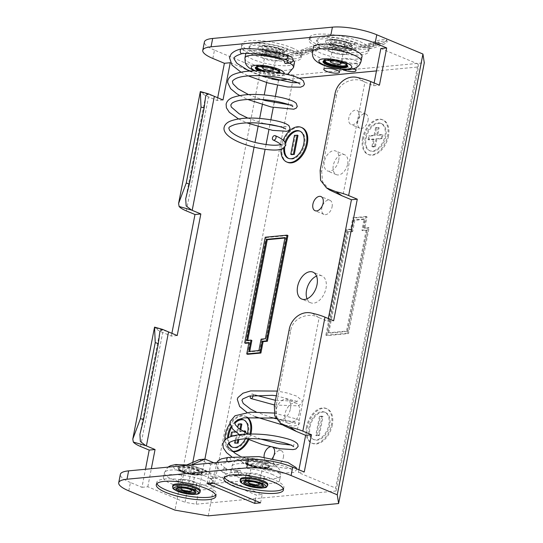 <?xml version="1.0" encoding="UTF-8"?>
<svg xmlns="http://www.w3.org/2000/svg" width="543" height="543" viewBox="0 0 543 543"><rect width="100%" height="100%" fill="white"/><g stroke="black" fill="none" stroke-linecap="round" stroke-linejoin="round"><path stroke-width="0.41" stroke-dasharray="2.71 2.04" d="M210.114 483.84C211.268 484.105 211.811 482.768 211.736 479.829L211.125 478.519L210.168 478.593C208.98 480.501 208.96 482.252 210.114 483.84L248.755 480.385L250.527 476.163L248.701 474.969L246.692 475.139C244.737 477.127 245.056 478.845 247.649 480.297L248.755 480.385M211.125 478.519L210.168 478.593A24.761 6.102 -169 0 1 211.736 479.829M261.088 464.727A5.593 1.378 11 0 1 262.853 466.145A5.593 1.378 11 0 1 259.452 466.756A5.593 1.378 11 0 1 253.642 465.426A5.593 1.378 11 0 1 251.877 464.007A5.593 1.378 11 0 1 255.278 463.403A5.593 1.378 11 0 1 261.088 464.727M227.49 461.523A2.396 1.934 80.6 0 0 228.27 462.059A2.396 1.934 80.6 0 0 228.997 462.154A2.396 1.934 80.6 0 0 229.194 462.127A2.396 1.934 80.6 0 0 230.612 460.478A2.396 1.934 80.6 0 0 229.16 457.498A2.396 1.934 80.6 0 0 228.433 457.403L228.338 457.41M236.789 470.822A2.396 1.778 -95.4 0 1 238.133 473.387A2.396 1.778 -95.4 0 1 236.572 475.492A2.396 1.778 -95.4 0 1 236.504 475.498A2.396 1.778 -95.4 0 1 235.906 475.383A2.396 1.778 -95.4 0 1 234.562 472.824A2.396 1.778 -95.4 0 1 236.124 470.72A2.396 1.778 -95.4 0 1 236.198 470.713A2.396 1.778 -95.4 0 1 236.789 470.822M224.904 468.202A2.396 1.751 -63.2 0 0 222.745 470.048A2.396 1.751 -63.2 0 0 223.309 472.58A2.396 1.751 -63.2 0 0 223.316 472.586A2.396 1.751 -63.2 0 0 224.015 472.763A2.396 1.751 -63.2 0 0 226.173 470.93A2.396 1.751 -63.2 0 0 225.63 468.392A2.396 1.751 -63.2 0 0 225.616 468.385A2.396 1.751 -63.2 0 0 224.904 468.202M239.232 475.071L238.038 471.982L239.653 470.387L240.345 470.489L241.492 473.428L239.911 475.173L239.232 475.071M245.26 481.519A8.79 2.165 11 0 1 245.293 481.471A8.79 2.165 11 0 1 251.015 480.799A8.79 2.165 11 0 1 259.656 482.836A8.79 2.165 11 0 1 262.418 484.797A8.79 2.165 11 0 1 262.432 484.858M240.393 479.13A13.975 3.441 -169 0 0 244.805 482.673A13.975 3.441 -169 0 0 259.323 485.985A13.975 3.441 -169 0 0 267.835 484.465M271.778 474.236A24.761 6.102 11 0 1 279.591 480.514A24.761 6.102 11 0 1 264.516 483.216A24.761 6.102 11 0 1 238.784 477.351A24.761 6.102 11 0 1 230.979 471.066A24.761 6.102 11 0 1 246.054 468.365A24.761 6.102 11 0 1 271.778 474.236M249.162 476.367A9.183 2.26 -169 0 0 258.706 478.546A9.183 2.26 -169 0 0 264.298 477.548A9.183 2.26 -169 0 0 261.4 475.213A9.183 2.26 -169 0 0 251.857 473.041A9.183 2.26 -169 0 0 246.264 474.039A9.183 2.26 -169 0 0 249.162 476.367A9.183 2.26 11 0 1 246.264 474.039A9.183 2.26 11 0 1 251.857 473.041A9.183 2.26 11 0 1 261.4 475.213A9.183 2.26 11 0 1 264.298 477.548A9.183 2.26 11 0 1 258.706 478.546A9.183 2.26 11 0 1 249.162 476.367M247.995 482.374A9.183 2.26 -169 0 0 257.538 484.553A9.183 2.26 -169 0 0 263.131 483.548A9.183 2.26 -169 0 0 260.233 481.22A9.183 2.26 -169 0 0 250.69 479.041A9.183 2.26 -169 0 0 245.097 480.046A9.183 2.26 -169 0 0 247.995 482.374A9.183 2.26 -169 0 0 257.538 484.553A9.183 2.26 -169 0 0 263.131 483.548A9.183 2.26 -169 0 0 260.233 481.22A9.183 2.26 -169 0 0 250.69 479.041A9.183 2.26 -169 0 0 245.097 480.046A9.183 2.26 -169 0 0 247.995 482.374M253.119 395.358A2.396 1.269 -69.9 0 0 252.522 394.014A2.396 1.269 -69.9 0 0 250.486 395.813M193.512 471.107A5.593 1.378 11 0 1 195.276 472.525A5.593 1.378 11 0 1 191.869 473.136A5.593 1.378 11 0 1 186.059 471.813A5.593 1.378 11 0 1 184.301 470.394A5.593 1.378 11 0 1 187.702 469.783A5.593 1.378 11 0 1 193.512 471.107M194.856 491.245A8.79 2.165 -169 0 0 194.842 491.184A8.79 2.165 -169 0 0 192.079 489.223A8.79 2.165 -169 0 0 183.439 487.18A8.79 2.165 -169 0 0 177.717 487.852A8.79 2.165 -169 0 0 177.676 487.906M200.258 490.845A13.975 3.441 11 0 1 191.747 492.372A13.975 3.441 11 0 1 177.228 489.06A13.975 3.441 11 0 1 172.817 485.51M204.202 480.616A24.761 6.102 -169 0 0 178.471 474.752A24.761 6.102 -169 0 0 163.395 477.453A24.761 6.102 -169 0 0 171.208 483.732A24.761 6.102 -169 0 0 196.933 489.596A24.761 6.102 -169 0 0 212.014 486.901A24.761 6.102 -169 0 0 204.202 480.616M181.586 482.754A9.183 2.26 11 0 1 178.688 480.419A9.183 2.26 11 0 1 184.281 479.421A9.183 2.26 11 0 1 193.824 481.6A9.183 2.26 11 0 1 196.722 483.928A9.183 2.26 11 0 1 191.129 484.926A9.183 2.26 11 0 1 181.586 482.754A9.183 2.26 11 0 1 178.688 480.419A9.183 2.26 11 0 1 184.281 479.421A9.183 2.26 11 0 1 193.824 481.6A9.183 2.26 11 0 1 196.722 483.928A9.183 2.26 11 0 1 191.129 484.926A9.183 2.26 11 0 1 181.586 482.754M180.419 488.754A9.183 2.26 11 0 1 177.52 486.426A9.183 2.26 11 0 1 183.113 485.422A9.183 2.26 11 0 1 192.656 487.6A9.183 2.26 11 0 1 195.555 489.929A9.183 2.26 11 0 1 189.962 490.933A9.183 2.26 11 0 1 180.419 488.754A9.183 2.26 11 0 1 177.52 486.426A9.183 2.26 11 0 1 183.113 485.422A9.183 2.26 11 0 1 192.656 487.6A9.183 2.26 11 0 1 195.555 489.929A9.183 2.26 11 0 1 189.962 490.933A9.183 2.26 11 0 1 180.419 488.754M334.814 45.252L337.027 45.042L342.117 45.788L344.683 45.178L344.045 44.383L346.258 44.173L347.758 46.006L342.714 46.583L334.814 45.252A8.79 2.165 11 0 1 333.334 44.702A8.79 2.165 11 0 1 330.572 42.741A8.79 2.165 11 0 1 335.431 41.485A8.79 2.165 11 0 1 345.036 43.596A8.79 2.165 11 0 1 346.258 44.173M337.027 45.042A5.593 1.378 11 0 1 335.459 44.499A5.593 1.378 11 0 1 333.694 43.08A5.593 1.378 11 0 1 337.101 42.469A5.593 1.378 11 0 1 342.911 43.8A5.593 1.378 11 0 1 344.045 44.383M325.773 41.125C325.271 40.528 327.09 39.972 331.244 39.456C336.959 39.476 342.545 40.542 347.995 42.639C351.246 44.275 352.74 45.3 352.475 45.714L349.672 43.847A13.846 3.407 -169 0 0 348.409 43.277A13.846 3.407 -169 0 0 334.793 40.067A13.846 3.407 -169 0 0 325.773 41.125A13.846 3.407 -169 0 0 329.961 45.021A13.846 3.407 -169 0 0 331.4 45.578C337.454 47.275 342.945 47.825 347.873 47.227A12.584 3.102 11 0 1 330.952 44.18A12.584 3.102 11 0 1 330.246 39.598A12.584 3.102 11 0 1 347.717 42.598A12.584 3.102 11 0 1 348.932 47.126L347.873 47.227M349.672 43.847L355.699 43.277L354.348 42.714A22.765 5.606 -169 0 0 322.739 37.284A22.765 5.606 -169 0 0 316.84 39.802A22.765 5.606 -169 0 0 324.022 45.578L323.709 47.18L324.863 47.662A74.364 55.264 84.6 0 0 330.076 49.481L329.499 47.641L348.979 48.985L372.206 46.793L359.833 44.77L360.403 46.617L372.464 48.408L383.548 44.506L385.7 43.121L385.211 41.546A11.186 2.05 -17.3 0 0 386.67 39.897A11.186 2.05 -17.3 0 0 383.67 39.429A11.186 2.05 -17.3 0 0 370.842 42.904L366.885 44.533L348.979 48.985M354.348 42.714L354.043 44.316A22.765 5.606 -169 0 0 322.427 38.879A22.765 5.606 -169 0 0 316.528 41.404A22.765 5.606 -169 0 0 323.709 47.18M378.681 43.718A3.197 0.584 162.7 0 1 379.537 43.854A3.197 0.584 162.7 0 1 377.514 45.076L374.29 45.87L373.645 45.442A3.197 0.584 162.7 0 1 378.681 43.718M376.747 43.603A3.197 0.584 -17.3 0 0 379.048 42.279A3.197 0.584 -17.3 0 0 378.186 42.144A3.197 0.584 -17.3 0 0 373.061 43.949L373.801 44.302L382.917 43.019L385.211 41.546M330.076 49.481L349.088 50.614L367.611 46.006L371.331 44.478A11.186 2.05 162.7 0 1 384.159 41.003A11.186 2.05 162.7 0 1 387.166 41.472A11.186 2.05 162.7 0 1 385.7 43.121M362.018 56.472A24.761 6.102 11 0 1 346.936 59.173A24.761 6.102 11 0 1 321.212 53.309A24.761 6.102 11 0 1 313.399 47.024M343.828 51.171A9.183 2.26 -169 0 0 334.284 48.992A9.183 2.26 -169 0 0 328.691 49.997A9.183 2.26 -169 0 0 331.59 52.325A9.183 2.26 -169 0 0 341.133 54.504A9.183 2.26 -169 0 0 346.726 53.499A9.183 2.26 -169 0 0 343.828 51.171A9.183 2.26 -169 0 0 334.284 48.992A9.183 2.26 -169 0 0 328.691 49.997A9.183 2.26 -169 0 0 331.59 52.325A9.183 2.26 -169 0 0 341.133 54.504A9.183 2.26 -169 0 0 346.726 53.499A9.183 2.26 -169 0 0 343.828 51.171M344.995 45.164A9.183 2.26 -169 0 0 335.452 42.992A9.183 2.26 -169 0 0 329.859 43.99A9.183 2.26 -169 0 0 332.757 46.325A9.183 2.26 -169 0 0 342.3 48.497A9.183 2.26 -169 0 0 347.893 47.499A9.183 2.26 -169 0 0 344.995 45.164A9.183 2.26 -169 0 0 335.452 42.992A9.183 2.26 -169 0 0 329.859 43.99A9.183 2.26 -169 0 0 332.757 46.325A9.183 2.26 -169 0 0 342.3 48.497A9.183 2.26 -169 0 0 347.893 47.499A9.183 2.26 -169 0 0 344.995 45.164M324.863 47.662L330.775 47.098A13.975 3.441 -169 0 0 344.805 49.983A13.975 3.441 -169 0 0 352.597 48.415A13.975 3.441 -169 0 0 349.278 45.354L355.197 44.797A74.364 55.264 84.6 0 0 360.403 46.617M354.043 44.316L355.197 44.797M330.775 47.098L344.968 49.148L352.699 47.879L349.278 45.354M382.917 43.019L372.206 46.793M367.611 46.006L373.435 45.748L373.061 43.949L366.885 44.533M329.499 47.641A71.886 53.424 84.6 0 1 325.372 46.141L324.022 45.578M355.699 43.277A71.886 53.424 84.6 0 0 359.833 44.77M352.475 45.714L348.932 47.126M267.237 51.633L269.443 51.429L274.541 52.169L277.1 51.558L276.468 50.764L278.674 50.553A8.79 2.165 -169 0 0 277.459 49.976A8.79 2.165 -169 0 0 267.855 47.865A8.79 2.165 -169 0 0 262.995 49.121A8.79 2.165 -169 0 0 265.751 51.083A8.79 2.165 -169 0 0 267.237 51.633L275.138 52.963L280.181 52.386L278.674 50.553M269.443 51.429A5.593 1.378 11 0 1 267.882 50.886A5.593 1.378 11 0 1 266.118 49.467A5.593 1.378 11 0 1 269.525 48.856A5.593 1.378 11 0 1 275.335 50.18A5.593 1.378 11 0 1 276.468 50.764M258.196 47.506C257.687 46.908 259.513 46.352 263.667 45.836C269.382 45.863 274.968 46.922 280.412 49.019C283.67 50.655 285.163 51.687 284.899 52.094L282.095 50.234A13.846 3.407 -169 0 0 280.826 49.664A13.846 3.407 -169 0 0 267.217 46.447A13.846 3.407 -169 0 0 258.196 47.506A13.846 3.407 -169 0 0 262.384 51.402A13.846 3.407 -169 0 0 263.817 51.958C269.878 53.655 275.369 54.205 280.297 53.608L281.355 53.506A12.584 3.102 -169 0 0 280.134 48.979A12.584 3.102 -169 0 0 262.663 45.979A12.584 3.102 -169 0 0 263.375 50.56A12.584 3.102 -169 0 0 280.297 53.608M282.095 50.234L288.123 49.664L286.772 49.101A22.765 5.606 -169 0 0 255.156 43.671A22.765 5.606 -169 0 0 249.257 46.189A22.765 5.606 -169 0 0 256.439 51.965L256.133 53.56L257.287 54.042A74.364 55.264 84.6 0 0 262.493 55.861L261.923 54.022L281.396 55.366L304.623 53.173L292.249 51.157L292.826 52.997L304.881 54.789L315.972 50.886L318.123 49.501L317.635 47.933A11.186 2.05 -17.3 0 0 319.094 46.277A11.186 2.05 -17.3 0 0 316.087 45.816A11.186 2.05 -17.3 0 0 303.265 49.291L299.308 50.913L281.396 55.366M286.772 49.101L286.46 50.696A22.765 5.606 -169 0 0 254.85 45.266A22.765 5.606 -169 0 0 248.952 47.784A22.765 5.606 -169 0 0 256.133 53.56M311.105 50.105A3.197 0.584 162.7 0 1 311.96 50.234A3.197 0.584 162.7 0 1 309.938 51.456L306.714 52.25L306.062 51.823A3.197 0.584 162.7 0 1 311.105 50.105M309.171 49.983A3.197 0.584 -17.3 0 0 311.472 48.66A3.197 0.584 -17.3 0 0 310.61 48.531A3.197 0.584 -17.3 0 0 305.478 50.329L306.225 50.682L315.34 49.399L317.635 47.933M262.493 55.861L281.505 57.001L300.035 52.393L303.754 50.859A11.186 2.05 162.7 0 1 316.583 47.384A11.186 2.05 162.7 0 1 319.583 47.852A11.186 2.05 162.7 0 1 318.123 49.501M241.649 48.843A2.396 1.602 -92.2 0 1 242.239 48.958A2.396 1.602 -92.2 0 1 243.345 51.972A2.396 1.602 -92.2 0 1 242.11 53.601L242.029 53.621M289.371 63.192A2.396 1.778 84.6 0 0 290.851 61.047A2.396 1.778 84.6 0 0 289.507 58.542A2.396 1.778 84.6 0 0 288.842 58.434A2.396 1.778 84.6 0 0 288.733 58.447A2.396 1.778 84.6 0 0 287.308 60.246M287.098 55.067A2.396 1.188 -70.6 0 0 286.765 55.053A2.396 1.188 -70.6 0 0 285.089 57.287A2.396 1.188 -70.6 0 0 285.543 59.601M285.761 63.538L287.376 61.936L286.181 58.854L285.503 58.753L283.914 60.497M292.976 60.158A24.761 6.102 -169 0 0 286.623 56.574A24.761 6.102 -169 0 0 260.905 50.709A24.761 6.102 -169 0 0 245.823 53.404A24.761 6.102 -169 0 0 253.635 59.689A24.761 6.102 -169 0 0 279.36 65.554A24.761 6.102 -169 0 0 294.435 62.859M276.251 57.551A9.183 2.26 11 0 1 279.15 59.886A9.183 2.26 11 0 1 273.557 60.884A9.183 2.26 11 0 1 264.013 58.712A9.183 2.26 11 0 1 261.115 56.377A9.183 2.26 11 0 1 266.708 55.379A9.183 2.26 11 0 1 276.251 57.551A9.183 2.26 -169 0 0 266.708 55.379A9.183 2.26 -169 0 0 261.115 56.377A9.183 2.26 -169 0 0 264.013 58.712A9.183 2.26 -169 0 0 273.557 60.884A9.183 2.26 -169 0 0 279.15 59.886A9.183 2.26 -169 0 0 276.251 57.551M277.419 51.551A9.183 2.26 11 0 1 280.317 53.879A9.183 2.26 11 0 1 274.724 54.884A9.183 2.26 11 0 1 265.181 52.705A9.183 2.26 11 0 1 262.283 50.377A9.183 2.26 11 0 1 267.875 49.372A9.183 2.26 11 0 1 277.419 51.551A9.183 2.26 11 0 1 280.317 53.879A9.183 2.26 11 0 1 274.724 54.884A9.183 2.26 11 0 1 265.181 52.705A9.183 2.26 11 0 1 262.283 50.377A9.183 2.26 11 0 1 267.875 49.372A9.183 2.26 11 0 1 277.419 51.551M281.702 51.734A13.975 3.441 11 0 1 285.021 54.795A13.975 3.441 11 0 1 277.229 56.37A13.975 3.441 11 0 1 263.199 53.485L277.385 55.535L285.123 54.259L281.702 51.734L287.614 51.178A74.364 55.264 84.6 0 0 292.826 52.997M286.46 50.696L287.614 51.178M315.34 49.399L304.623 53.173M300.035 52.393L305.858 52.135L305.478 50.329L299.308 50.913M261.923 54.022A71.886 53.424 84.6 0 1 257.789 52.528L256.439 51.965M288.123 49.664A71.886 53.424 84.6 0 0 292.249 51.157M284.899 52.101L281.355 53.506M355.068 60.307A7.989 1.968 11 0 1 357.586 62.33A7.989 1.968 11 0 1 352.726 63.198A7.989 1.968 11 0 1 344.425 61.311A7.989 1.968 11 0 1 341.907 59.282A7.989 1.968 11 0 1 346.767 58.413A7.989 1.968 11 0 1 355.068 60.307M353.527 68.696A7.989 1.968 -169 0 0 353.445 68.662A7.989 1.968 -169 0 0 345.144 66.769A7.989 1.968 -169 0 0 340.278 67.644A7.989 1.968 -169 0 0 342.09 69.348M338.574 61.861A7.989 1.968 11 0 1 341.092 63.891A7.989 1.968 11 0 1 336.226 64.76A7.989 1.968 11 0 1 327.931 62.866A7.989 1.968 11 0 1 325.413 60.843A7.989 1.968 11 0 1 330.273 59.968A7.989 1.968 11 0 1 338.574 61.861M359.059 116.949A7.67 4.772 -67.3 0 0 356.9 110.358A7.67 4.772 -67.3 0 0 348.844 117.912A7.67 4.772 -67.3 0 0 350.995 124.51A7.67 4.772 -67.3 0 0 359.059 116.949M368.005 120.682A7.67 4.772 -67.3 0 0 365.846 114.091A7.67 4.772 -67.3 0 0 357.783 121.646A7.67 4.772 -67.3 0 0 359.941 128.243A7.67 4.772 -67.3 0 0 368.005 120.682M332.078 206.876A7.67 4.772 -67.3 0 0 329.92 200.286A7.67 4.772 -67.3 0 0 321.863 207.847A7.67 4.772 -67.3 0 0 324.015 214.437A7.67 4.772 -67.3 0 0 332.078 206.876M273.034 447.384A7.67 4.772 -67.3 0 0 272.308 446.95A7.67 4.772 -67.3 0 0 270.428 446.78M283.405 457.281A7.67 4.772 -67.3 0 0 281.247 450.683A7.67 4.772 -67.3 0 0 273.19 458.244A7.67 4.772 -67.3 0 0 275.342 464.835A7.67 4.772 -67.3 0 0 283.405 457.281M290.424 408.77A10.785 6.706 -67.3 0 0 287.39 399.499A10.785 6.706 -67.3 0 0 276.054 410.128A10.785 6.706 -67.3 0 0 279.088 419.4A10.785 6.706 -67.3 0 0 290.424 408.77M299.369 412.504A10.785 6.706 -67.3 0 0 296.335 403.232A10.785 6.706 -67.3 0 0 285 413.861A10.785 6.706 -67.3 0 0 288.034 423.133A10.785 6.706 -67.3 0 0 299.369 412.504M338.723 160.273A10.785 6.706 -67.3 0 0 335.696 151.002A10.785 6.706 -67.3 0 0 324.361 161.631A10.785 6.706 -67.3 0 0 327.388 170.902A10.785 6.706 -67.3 0 0 338.723 160.273M347.669 164.006A10.785 6.706 -67.3 0 0 344.642 154.735A10.785 6.706 -67.3 0 0 333.307 165.364A10.785 6.706 -67.3 0 0 336.334 174.636A10.785 6.706 -67.3 0 0 347.669 164.006M307.046 298.82A14.58 9.068 -67.3 0 0 310.65 302.763A14.58 9.068 -67.3 0 0 325.976 288.394A14.58 9.068 -67.3 0 0 321.877 275.858A14.58 9.068 -67.3 0 0 316.535 276.075M291.978 47.859A30.354 7.48 11 0 1 301.548 55.562A30.354 7.48 11 0 1 283.073 58.875A30.354 7.48 11 0 1 251.531 51.68A30.354 7.48 11 0 1 241.961 43.983A30.354 7.48 11 0 1 260.443 40.671A30.354 7.48 11 0 1 291.978 47.859M291.516 50.221A30.354 7.48 11 0 1 301.094 57.918A30.354 7.48 11 0 1 282.611 61.23A30.354 7.48 11 0 1 251.076 54.035A30.354 7.48 11 0 1 241.499 46.338A30.354 7.48 11 0 1 259.982 43.026A30.354 7.48 11 0 1 291.516 50.221M283.168 140.162A18.774 11.681 -67.3 0 0 281.437 145.843A18.774 11.681 -67.3 0 0 281.002 149.366M287.58 162.343A18.774 11.681 112.7 0 1 282.306 146.203A18.774 11.681 112.7 0 1 302.037 127.7M300.062 131.223A14.776 9.19 112.7 0 1 300.503 131.386A14.776 9.19 112.7 0 1 304.657 144.092A14.776 9.19 112.7 0 1 289.12 158.658A14.776 9.19 112.7 0 1 288.693 158.461M284.736 147.391A14.776 9.19 112.7 0 1 284.966 145.952A14.776 9.19 112.7 0 1 285.604 143.461M285.034 142.225A14.776 9.19 -67.3 0 0 284.098 145.592A14.776 9.19 -67.3 0 0 283.765 148.212M246.997 417.323A18.774 11.681 -67.3 0 0 245.042 416.114A18.774 11.681 -67.3 0 0 230.001 423.513M232.37 451.437A18.774 11.681 112.7 0 1 231.447 451.124A18.774 11.681 112.7 0 1 226.173 434.977A18.774 11.681 112.7 0 1 245.904 416.474A18.774 11.681 112.7 0 1 247.343 417.275M243.929 419.997A14.776 9.19 112.7 0 1 244.37 420.16A14.776 9.19 112.7 0 1 248.524 432.866A14.776 9.19 112.7 0 1 232.988 447.439A14.776 9.19 112.7 0 1 232.56 447.235M229.105 442.803A14.776 9.19 112.7 0 1 228.481 437.604M227.598 438.079A14.776 9.19 -67.3 0 0 228.549 443.264M245.409 438.866A14.776 9.19 -67.3 0 0 247.391 433.694M319.114 45.3A30.354 7.48 -169 0 0 350.649 52.488A30.354 7.48 -169 0 0 369.131 49.182A30.354 7.48 -169 0 0 359.554 41.478A30.354 7.48 -169 0 0 328.02 34.29A30.354 7.48 -169 0 0 309.537 37.596A30.354 7.48 -169 0 0 319.114 45.3M318.653 47.655A30.354 7.48 -169 0 0 350.187 54.843A30.354 7.48 -169 0 0 368.67 51.537A30.354 7.48 -169 0 0 359.093 43.834A30.354 7.48 -169 0 0 327.558 36.646A30.354 7.48 -169 0 0 309.082 39.951A30.354 7.48 -169 0 0 318.653 47.655M306.456 426.954A18.774 11.681 -67.3 0 0 311.73 443.095A18.774 11.681 -67.3 0 0 331.461 424.592A18.774 11.681 -67.3 0 0 326.187 408.451A18.774 11.681 -67.3 0 0 306.456 426.954M332.33 424.952A18.774 11.681 112.7 0 1 312.598 443.455A18.774 11.681 112.7 0 1 307.318 427.314A18.774 11.681 112.7 0 1 327.056 408.811A18.774 11.681 112.7 0 1 332.33 424.952M309.978 427.063A14.776 9.19 112.7 0 1 325.515 412.497A14.776 9.19 112.7 0 1 329.669 425.203A14.776 9.19 112.7 0 1 314.132 439.769A14.776 9.19 112.7 0 1 309.978 427.063M328.807 424.843A14.776 9.19 -67.3 0 0 324.653 412.137A14.776 9.19 -67.3 0 0 309.116 426.703A14.776 9.19 -67.3 0 0 313.27 439.409A14.776 9.19 -67.3 0 0 328.807 424.843M362.588 138.18A18.774 11.681 -67.3 0 0 367.862 154.321A18.774 11.681 -67.3 0 0 387.593 135.818A18.774 11.681 -67.3 0 0 382.32 119.677A18.774 11.681 -67.3 0 0 362.588 138.18M388.462 136.178A18.774 11.681 112.7 0 1 368.731 154.68A18.774 11.681 112.7 0 1 363.45 138.54A18.774 11.681 112.7 0 1 383.188 120.037A18.774 11.681 112.7 0 1 388.462 136.178M366.111 138.289A14.776 9.19 112.7 0 1 381.648 123.723A14.776 9.19 112.7 0 1 385.801 136.429A14.776 9.19 112.7 0 1 370.265 150.995A14.776 9.19 112.7 0 1 366.111 138.289M384.933 136.069A14.776 9.19 -67.3 0 0 380.786 123.363A14.776 9.19 -67.3 0 0 365.249 137.929A14.776 9.19 -67.3 0 0 369.403 150.635A14.776 9.19 -67.3 0 0 384.933 136.069M156.9 483.637A30.354 7.48 11 0 1 156.744 482.388A30.354 7.48 11 0 1 175.219 479.075A30.354 7.48 11 0 1 206.754 486.27A30.354 7.48 11 0 1 216.331 493.967A30.354 7.48 11 0 1 215.72 495.073M283.297 488.693A30.354 7.48 -169 0 0 283.914 487.587A30.354 7.48 -169 0 0 274.337 479.883A30.354 7.48 -169 0 0 242.802 472.695A30.354 7.48 -169 0 0 224.32 476.001A30.354 7.48 -169 0 0 224.476 477.256M212.87 482.924L216.562 463.926L210.711 464.475L208.641 475.118L256.337 495.026L255.251 500.612M207.012 483.474L208.641 475.118L185.557 465.487M208.24 515.85L293.919 75.09L424.287 62.778M212.842 58.461L214.471 50.105L260.64 69.368L174.961 510.135M128.793 490.865L130.422 482.503L141.961 487.322L145.47 469.267M177.208 335.54L171.357 336.097L162.703 332.486A25.188 6.204 11 0 1 155.474 328.067L167.916 331.658M171.357 336.097L171.893 333.327M223.003 99.96L217.152 100.516L208.492 96.905A25.188 6.204 11 0 1 201.27 92.486L213.711 96.077M217.152 100.516L217.689 97.747M260.565 502.832L262.194 494.469L256.337 495.026M191.407 464.93L262.194 494.469M293.919 75.09L260.64 69.368M216.562 463.926L213.881 462.806M199.166 459.663L210.711 464.475M214.471 50.105A31.949 7.873 11 0 1 204.392 41.994M380.826 48.503L418.056 64.04L335.628 488.082L336.076 490.994L196.132 504.209L185.041 502.302L192.799 462.385M298.942 469.776L298.406 472.546L335.628 488.082M328.339 318.551L327.796 321.32L319.141 317.709L296.987 431.699M374.127 82.97L373.591 85.74L364.937 82.129L342.776 196.118M264.081 457.199A7.67 4.772 -67.3 0 0 266.396 461.102A7.67 4.772 -67.3 0 0 272.253 458.482M336.076 490.994L418.504 66.945L418.056 64.04M287.295 79.339L299.213 78.212M376.469 70.916L418.504 66.945M278.478 80.581L277.561 85.278M275.403 96.389L274.5 101.052M274.167 102.77L273.251 107.46M270.855 119.793L269.952 124.449M269.851 124.965L268.941 129.648M266.036 144.594L265.12 149.305M204.894 459.12L196.132 504.209M351.518 229.519L347.255 229.92L326.71 335.635L348.525 333.578L369.077 227.856L364.815 228.257L367.034 216.861L353.731 218.116L351.518 229.519L350.649 229.153L352.862 217.757L353.731 218.116M247.601 354.301L249.821 342.898L248.864 342.986M265.242 237.223L266.111 237.583L245.558 343.298M266.111 237.583L287.926 235.519M250.9 433.918A18.774 11.681 112.7 0 1 248.87 439.613M298.406 472.546L304.256 471.996M141.961 487.322L147.818 486.772L185.041 502.302M130.422 482.503A31.949 7.873 11 0 1 120.342 474.399M230.436 62.805L244.581 68.71M250.099 71.011L261.393 75.728M263.599 76.644L267.468 78.26L271.649 78.979M373.591 85.74L379.442 85.19M334.909 94.407L336.456 95.459C337.848 82.169 354.878 76.271 364.278 81.857A23.967 5.905 11 0 1 364.937 82.129M327.796 321.32L333.653 320.764M283.88 425.624L276.855 417.499L275.898 407.033L290.668 331.04C292.053 317.75 309.082 311.845 318.483 317.438A23.967 5.905 11 0 1 319.141 317.709M336.456 95.459L321.687 171.452L320.139 170.4M329.669 190.043L322.651 181.919L321.687 171.452M375.444 146.732L376.917 139.13L382.238 138.628L382.978 134.834L377.656 135.336L379.136 127.734L376.475 127.985L374.996 135.587L369.674 136.089L368.935 139.89L374.256 139.388L372.783 146.983L375.444 146.732L374.575 146.372L376.055 138.77L376.917 139.13M319.311 435.506L323.004 416.508L320.343 416.759L316.65 435.757L319.311 435.506L318.442 435.147L322.135 416.148L323.004 416.508M322.135 416.148L319.474 416.4L320.343 416.759M319.474 416.4L315.782 435.398L316.65 435.757M315.782 435.398L318.442 435.147M352.665 231.644L348.409 232.044L347.547 231.685L351.803 231.284L352.665 231.644L354.884 220.248L364.991 219.291L362.778 230.694L361.91 230.327L364.129 218.931L364.991 219.291M351.803 231.284L354.016 219.888L354.884 220.248M364.129 218.931L354.016 219.888M361.91 230.327L366.172 229.927L367.034 230.286L362.778 230.694M366.172 229.927L346.509 331.087L347.371 331.447L367.034 230.286M347.371 331.447L328.746 333.205L348.409 232.044M347.547 231.685L327.884 332.845L328.746 333.205M327.884 332.845L346.509 331.087M350.649 229.153L346.393 229.56L347.255 229.92M346.393 229.56L325.841 335.275L326.71 335.635M325.841 335.275L347.663 333.212L348.525 333.578M364.815 228.257L363.953 227.897L368.208 227.497L369.077 227.856M368.208 227.497L347.663 333.212M363.953 227.897L366.165 216.501L367.034 216.861M366.165 216.501L352.862 217.757M376.055 138.77L381.376 138.268L382.238 138.628M381.376 138.268L382.109 134.467L382.978 134.834M382.109 134.467L376.794 134.969L377.656 135.336M376.475 127.985L375.607 127.625L378.267 127.374L379.136 127.734M378.267 127.374L376.794 134.969M375.607 127.625L374.134 135.221L374.996 135.587M374.134 135.221L368.812 135.73L369.674 136.089M374.256 139.388L373.394 139.022L368.073 139.524L368.935 139.89M368.073 139.524L368.812 135.73M373.394 139.022L371.914 146.624L372.783 146.983M371.914 146.624L374.575 146.372M254.076 147.139L254.993 142.429M258.027 126.824L259.656 118.428M262.33 104.69L263.246 99.98M263.307 99.641L264.217 94.957M266.627 82.563L267.468 78.26M147.818 486.772L151.327 468.718M154.599 327.096L155.474 328.067M200.394 91.516L201.27 92.486M231.522 427.572A14.776 9.19 112.7 0 1 234.752 423.316M234.997 421.938A14.776 9.19 -67.3 0 0 230.985 426.662M224.85 440.197A18.774 11.681 -67.3 0 0 230.585 450.758A18.774 11.681 -67.3 0 0 232.065 451.206M248.015 439.233A18.774 11.681 -67.3 0 0 249.936 433.925M238.329 424.063L239.191 424.422L237.719 432.024L232.397 432.527L231.657 436.328L236.979 435.825L235.499 443.421M239.191 424.422L241.852 424.171M240.746 429.88L240.379 431.773L245.701 431.271M237.902 439.708L238.771 435.214L244.092 434.712L244.961 435.072L245.422 432.683M244.961 435.072L239.639 435.574L238.866 439.545M294.462 135.288L295.324 135.648L291.632 154.646M295.324 135.648L297.985 135.397M261.102 339.151L261.97 339.511L266.226 339.11L265.357 338.751M258.889 350.554L259.751 350.914L261.97 339.511M259.751 350.914L249.644 351.864L249.732 351.416M248.775 351.504L249.644 351.864M246.732 340.509L247.601 340.868L251.857 340.468M247.689 340.42L247.601 340.868M284.932 238.044L285.889 237.949L266.226 339.11M285.021 237.59L285.889 237.949M248.952 342.538L249.821 342.898M235.424 431.8L237.719 432.024M236.85 431.665L237.664 427.477M231.528 432.167L232.397 432.527M233.918 435.669L236.979 435.825M235.173 440.292L236.11 435.466M238.771 435.214L239.639 435.574M244.581 432.221L244.092 434.712M242.667 431.115L239.511 431.413L240.379 431.773M239.511 431.413L239.925 429.303M250.527 476.163A24.761 6.102 11 0 1 246.692 475.139M240.196 480.155A13.975 3.441 -169 0 0 244.601 483.704A13.975 3.441 -169 0 0 259.126 487.01A13.975 3.441 -169 0 0 267.638 485.49M249.495 465.263A11.98 2.953 11 0 1 245.714 462.222A11.98 2.953 11 0 1 253.011 460.912A11.98 2.953 11 0 1 265.459 463.756A11.98 2.953 11 0 1 269.24 466.79A11.98 2.953 11 0 1 261.943 468.1A11.98 2.953 11 0 1 249.495 465.263M264.95 464.36A11.383 2.803 -169 0 0 249.142 461.645A11.383 2.803 -169 0 0 249.78 465.792A11.383 2.803 -169 0 0 265.588 468.507A11.383 2.803 -169 0 0 264.95 464.36M249.57 464.883A11.98 2.953 -169 0 0 262.018 467.72A11.98 2.953 -169 0 0 269.314 466.417A11.98 2.953 -169 0 0 265.534 463.376A11.98 2.953 -169 0 0 253.086 460.532A11.98 2.953 -169 0 0 245.789 461.842A11.98 2.953 -169 0 0 249.57 464.883M266.043 462.765A12.584 3.102 11 0 1 266.749 467.353A12.584 3.102 11 0 1 249.278 464.346A12.584 3.102 11 0 1 248.572 459.765A12.584 3.102 11 0 1 266.043 462.765M246.488 464.611A16.772 4.134 -169 0 0 269.783 468.616A16.772 4.134 -169 0 0 268.833 462.5A16.772 4.134 -169 0 0 245.538 458.502A16.772 4.134 -169 0 0 246.488 464.611M238.038 471.982A24.761 6.102 11 0 1 231.875 466.43A24.761 6.102 11 0 1 246.956 463.736A24.761 6.102 11 0 1 272.681 469.6A24.761 6.102 11 0 1 280.493 475.878A24.761 6.102 11 0 1 266.491 478.654A24.761 6.102 11 0 1 241.492 473.428M200.062 491.87A13.975 3.441 11 0 1 191.55 493.397A13.975 3.441 11 0 1 177.025 490.085A13.975 3.441 11 0 1 172.613 486.535M181.919 471.643A11.98 2.953 -169 0 0 194.367 474.48A11.98 2.953 -169 0 0 201.657 473.177A11.98 2.953 -169 0 0 197.876 470.136A11.98 2.953 -169 0 0 185.434 467.299A11.98 2.953 -169 0 0 178.138 468.602A11.98 2.953 -169 0 0 181.919 471.643M197.367 470.74A11.383 2.803 11 0 1 198.012 474.894A11.383 2.803 11 0 1 182.204 472.179A11.383 2.803 11 0 1 181.566 468.025A11.383 2.803 11 0 1 197.367 470.74M181.986 471.263A11.98 2.953 11 0 1 178.213 468.222A11.98 2.953 11 0 1 185.502 466.919A11.98 2.953 11 0 1 197.951 469.756A11.98 2.953 11 0 1 201.731 472.797A11.98 2.953 11 0 1 194.435 474.1A11.98 2.953 11 0 1 181.986 471.263M198.46 469.145A12.584 3.102 -169 0 0 180.995 466.145A12.584 3.102 -169 0 0 181.701 470.733A12.584 3.102 -169 0 0 199.172 473.734A12.584 3.102 -169 0 0 198.46 469.145M178.905 470.998A16.772 4.134 11 0 1 177.961 464.883A16.772 4.134 11 0 1 201.256 468.887A16.772 4.134 11 0 1 202.2 474.996A16.772 4.134 11 0 1 178.905 470.998M205.098 475.98A24.761 6.102 -169 0 0 179.373 470.116A24.761 6.102 -169 0 0 164.298 472.817A24.761 6.102 -169 0 0 172.111 479.096A24.761 6.102 -169 0 0 197.835 484.967A24.761 6.102 -169 0 0 212.91 482.265A24.761 6.102 -169 0 0 205.098 475.98M346.027 42.754A10.052 2.477 -169 0 0 332.072 40.358A10.052 2.477 -169 0 0 332.642 44.024A10.052 2.477 -169 0 0 346.597 46.42A10.052 2.477 -169 0 0 346.027 42.754M323.75 61.006A11.98 2.953 11 0 1 323.75 60.748A11.98 2.953 11 0 1 331.047 59.438A11.98 2.953 11 0 1 343.495 62.282A11.98 2.953 11 0 1 347.276 65.323A11.98 2.953 11 0 1 347.187 65.56M346.678 64.916A11.383 2.803 -169 0 0 343.21 61.746A11.383 2.803 -169 0 0 330.836 59.011A11.383 2.803 -169 0 0 324.456 60.599M343.42 62.662A11.98 2.953 -169 0 0 330.972 59.818A11.98 2.953 -169 0 0 323.682 61.128L323.75 60.748C323.112 59.832 326.547 58.454 332.058 59.092L343.325 61.766C346.848 63.599 348.158 64.78 347.276 65.323L347.201 65.696A11.98 2.953 -169 0 0 343.42 62.662M361.115 61.108A24.761 6.102 11 0 1 346.04 63.809A24.761 6.102 11 0 1 320.309 57.945A24.761 6.102 11 0 1 312.503 51.66M371.331 44.478L370.842 42.904M325.372 46.141L331.4 45.578M377.514 45.076L383.548 44.506M278.45 49.142A10.052 2.477 11 0 1 279.014 52.8A10.052 2.477 11 0 1 265.059 50.404A10.052 2.477 11 0 1 264.495 46.739A10.052 2.477 11 0 1 278.45 49.142M279.604 71.941A11.98 2.953 -169 0 0 279.699 71.703A11.98 2.953 -169 0 0 275.919 68.662A11.98 2.953 -169 0 0 263.47 65.825A11.98 2.953 -169 0 0 256.174 67.128A11.98 2.953 -169 0 0 256.167 67.386M256.88 66.979A11.383 2.803 11 0 1 263.26 65.398A11.383 2.803 11 0 1 275.627 68.133A11.383 2.803 11 0 1 279.102 71.296M275.844 69.042A11.98 2.953 11 0 1 279.625 72.083L279.699 71.703C279.319 70.963 280.996 70.739 275.749 68.147L264.482 65.472C258.963 64.841 255.536 66.212 256.174 67.128L256.099 67.508A11.98 2.953 11 0 1 263.396 66.205A11.98 2.953 11 0 1 275.844 69.042M278.973 72.816A11.98 2.953 11 0 1 260.911 70.95M258.739 70.882A12.584 3.102 -169 0 0 259.371 71.16A12.584 3.102 -169 0 0 272.002 74.099A12.584 3.102 -169 0 0 280.018 72.993M284.152 73.773A16.772 4.134 11 0 1 273.611 75.362A16.772 4.134 11 0 1 256.574 71.425A16.772 4.134 11 0 1 255.298 70.855M244.92 58.04A24.761 6.102 -169 0 0 252.733 64.325A24.761 6.102 -169 0 0 278.457 70.19A24.761 6.102 -169 0 0 293.539 67.495M289.697 63.137A24.761 6.102 -169 0 0 287.376 61.936M257.287 54.042L263.199 53.485M262.262 71.011A11.98 2.953 -169 0 0 278.355 72.714M275.756 72.321A11.383 2.803 11 0 1 265.812 71.235M303.754 50.859L303.265 49.291M257.789 52.528L263.817 51.958M309.938 51.456L315.972 50.886M140.542 446.475L162.703 332.486M186.337 210.894L208.492 96.905M364.278 81.857L358.088 77.676M318.483 317.438L312.293 313.257M275.898 407.033L274.344 405.981M289.114 329.988L290.668 331.04M210.65 478.369L247.622 474.881M262.853 466.145L259.296 484.458M229.194 462.127C246.997 457.81 282.815 463.96 290.166 468.67L291.924 469.865L292.297 468.046L287.804 468.589L265.561 465.236L239.863 456.011M293.641 446.685L293.458 445.593L294.096 444.581L290.512 444.975M275.756 418.11L294.381 422.895L295.385 423.526L295.127 422.25L295.894 421.11L291.93 421.348L283.093 420.262L276.129 418.768M276.326 395.779L296.24 401.25L297.51 402.22L297.761 400.883L296.722 401.263L275.45 400.3M274.534 405.003L297.985 405.865L301.616 403.632L302.112 402.397L301.983 400.558L296.838 396.166L286.84 392.888L277.242 391.082M296.505 468.758L296.471 469.756L294.225 472.369L283.337 473.136L265.303 470.068L246.936 464.34L231.725 456.785M247.038 438.785L239.361 434.638M274.12 413.06L297.713 419.305L299.302 420.771L299.811 423.092L298.419 425.094L293.383 426.112L283.066 425.074M255.251 416.732L247.038 412.497M236.504 475.498C231.623 475.498 227.225 474.528 223.316 472.586L219.209 469.62L216.786 466.254L216.854 462.527M236.124 470.72L239.653 470.387M245.714 462.222C246.094 462.962 244.418 463.179 249.665 465.779L260.932 468.453C266.45 469.084 269.878 467.706 269.24 466.79L269.314 466.417L267.631 467.184C261.774 467.699 255.699 466.763 249.4 464.367C244.336 461.801 246.413 462.276 245.823 462.032L245.714 462.222M230.979 471.066L231.875 466.43C232.967 462.493 235.411 459.989 239.191 458.923C245.429 456.69 261 458.733 270.434 462.731C275.919 465.12 277.602 467.102 277.826 467.387L278.973 468.813C279.482 469.79 280.928 471.032 280.493 475.878L279.591 480.514M264.298 477.548L263.131 483.548L264.298 477.548M246.264 474.039L245.097 480.046L246.264 474.039M236.572 475.492L239.911 475.173M236.198 470.713C232.037 470.598 228.515 469.824 225.63 468.392M225.616 468.385C221.625 465.317 220.159 463.993 221.211 464.428L221.211 464.448C222.101 464.672 218.354 463.865 228.997 462.154M260.728 439.07L247.947 433.966M271.609 417.56L256.133 411.933M255.319 395.094L252.522 394.014M251.877 464.007L248.314 482.327M195.276 472.525L191.713 490.838M182.081 472.159C187.308 474.141 192.494 475.071 197.645 474.962C203.367 474.012 200.577 473.795 201.657 473.177L201.731 472.797L200.068 473.557C194.727 474.148 188.645 473.211 181.824 470.747C176.76 468.181 178.837 468.657 178.247 468.412L178.138 468.602C178.511 469.342 176.842 469.566 182.081 472.159M163.395 477.453L164.298 472.817L167.902 467.15M186.785 464.957L202.858 469.111C208.342 471.507 210.019 473.489 210.25 473.767L211.39 475.193C211.906 476.17 213.351 477.412 212.91 482.265L212.014 486.901M178.688 480.419L177.52 486.426L178.688 480.419M196.722 483.928L195.555 489.929L196.722 483.928M184.301 470.394L180.738 488.707M344.683 45.178L341.113 63.531M330.572 42.741L332.92 44.064C338.384 46.766 349.427 46.576 347.764 45.999L347.758 46.006M379.537 43.854L379.048 42.279M387.166 41.472L386.67 39.897M328.691 49.997L329.859 43.99L328.691 49.997M346.726 53.499L347.893 47.499L346.726 53.499M352.699 47.879L352.597 48.415M316.84 39.802L316.528 41.404M349.088 50.614L372.464 48.408M333.694 43.08L330.137 61.4M277.106 51.558L273.536 69.911M262.995 49.121L265.337 50.445C270.801 53.153 281.851 52.956 280.181 52.386L280.181 52.386M311.96 50.234L311.472 48.66M319.583 47.852L319.094 46.277M249.189 71.072L260.742 75.701M297.693 82.74L300.286 82.278L299.953 84.138M248.47 94.577L261.733 99.518M289.331 104.779L293.24 104.392L292.616 105.383L292.84 106.584M247.852 118.102L264.326 123.648M279.543 126.546L286.181 126.512L285.435 127.632L285.747 129.044M280.717 144.424L281.22 144.153L281.05 144.859M288.842 58.434L285.503 58.746M254.212 70.862L260.599 73.149L272.525 75.531L282.055 75.782L287.546 74.513M279.15 59.886L280.317 53.879L279.15 59.886M261.115 56.377L262.283 50.377L261.115 56.377M285.123 54.259L285.021 54.795M288.733 58.447L289.066 58.366C288.401 58.603 288.231 59.458 288.564 60.945M240.909 72.124L248.239 75.898M239.694 95.52L247.499 99.376M238.52 118.931L246.868 122.867M249.257 46.189L248.952 47.784M281.505 57.001L304.881 54.789M266.118 49.467L262.561 67.78M355.964 70.692L357.586 62.33M339.47 72.246L341.092 63.891M365.846 114.091L356.9 110.358M329.92 200.286L320.974 196.552M281.247 450.683L272.308 446.95M296.335 403.232L287.39 399.499M344.642 154.735L335.696 151.002M321.877 275.858L312.931 272.124M301.094 57.918L301.548 55.562M288.252 158.298L289.12 158.658M245.042 416.114L245.904 416.474M232.119 447.072L232.988 447.439M368.67 51.537L369.131 49.182M311.73 443.095L312.598 443.455M324.653 412.137L325.515 412.497M367.862 154.321L368.731 154.68M380.786 123.363L381.648 123.723M216.331 493.967L215.876 496.329M283.914 487.587L283.453 489.942M224.32 476.001L223.865 478.363M156.744 482.388L156.282 484.743M369.403 150.635L370.265 150.995M382.32 119.677L383.188 120.037M313.27 439.409L314.132 439.769M326.187 408.451L327.056 408.811M309.082 39.951L309.537 37.596M139.904 434.366L159.927 331.325M205.722 95.744L185.692 198.786M243.502 419.8L244.37 420.16M230.585 450.758L231.447 451.124M299.634 131.026L300.503 131.386M241.499 46.338L241.961 43.983M310.65 302.763L301.704 299.03M336.334 174.636L327.388 170.902M288.034 423.133L279.088 419.4M275.342 464.835L266.396 461.102M324.015 214.437L315.069 210.704M359.941 128.243L350.995 124.51M323.784 69.199L325.413 60.843M340.278 67.644L341.907 59.282"/><path stroke-width="0.81" d="M250.079 483.745A5.593 1.378 -169 0 0 255.889 485.069A5.593 1.378 -169 0 0 259.296 484.458A5.593 1.378 -169 0 0 257.531 483.039A5.593 1.378 -169 0 0 251.721 481.716A5.593 1.378 -169 0 0 248.314 482.327A5.593 1.378 -169 0 0 250.079 483.745M250.486 395.813A2.396 1.269 -69.9 0 0 250.296 396.492A2.396 1.269 -69.9 0 0 250.825 398.494A2.396 1.269 -69.9 0 0 253.052 396.017A2.396 1.269 -69.9 0 0 253.119 395.358M228.433 457.403A2.396 1.934 80.6 0 0 228.243 457.43A2.396 1.934 80.6 0 0 226.818 459.079A2.396 1.934 80.6 0 0 227.49 461.523M262.432 484.858A8.79 2.165 11 0 1 257.457 486.053A8.79 2.165 11 0 1 247.954 483.942A8.79 2.165 11 0 1 245.26 481.519M267.638 485.49L267.835 484.465A13.975 3.441 -169 0 0 263.43 480.915A13.975 3.441 -169 0 0 248.904 477.602A13.975 3.441 -169 0 0 240.393 479.13L240.196 480.155C240.936 482.476 238.886 481.566 244.995 484.906C250.52 487.023 256.153 488.082 261.896 488.082C267.061 487.302 265.67 488.116 267.638 485.49A13.975 3.441 -169 0 0 263.226 481.94A13.975 3.441 -169 0 0 248.708 478.627A13.975 3.441 -169 0 0 240.196 480.155M182.502 490.125A5.593 1.378 -169 0 0 188.312 491.449A5.593 1.378 -169 0 0 191.713 490.838A5.593 1.378 -169 0 0 189.955 489.419A5.593 1.378 -169 0 0 184.145 488.096A5.593 1.378 -169 0 0 180.738 488.707A5.593 1.378 -169 0 0 182.502 490.125M177.717 487.852L177.649 487.919A8.79 2.165 -169 0 0 180.371 490.329A8.79 2.165 -169 0 0 189.874 492.433A8.79 2.165 -169 0 0 194.856 491.245M172.613 486.535L172.817 485.51A13.975 3.441 11 0 1 181.328 483.989A13.975 3.441 11 0 1 195.847 487.302A13.975 3.441 11 0 1 200.258 490.845L200.062 491.87A13.975 3.441 11 0 0 195.65 488.327A13.975 3.441 11 0 0 181.124 485.014A13.975 3.441 11 0 0 172.613 486.535C173.353 488.856 171.31 487.947 177.418 491.286L188.557 494.123L196.227 494.313C198.752 493.933 200.028 493.119 200.062 491.87M331.902 62.818A5.593 1.378 -169 0 0 337.712 64.142A5.593 1.378 -169 0 0 341.113 63.531A5.593 1.378 -169 0 0 339.348 62.112A5.593 1.378 -169 0 0 333.538 60.789A5.593 1.378 -169 0 0 330.137 61.4A5.593 1.378 -169 0 0 331.902 62.818M312.503 51.66L313.399 47.024A24.761 6.102 11 0 1 328.481 44.322A24.761 6.102 11 0 1 354.206 50.194A24.761 6.102 11 0 1 362.018 56.472L361.115 61.108A24.761 6.102 11 0 0 353.303 54.823A24.761 6.102 11 0 0 327.578 48.958A24.761 6.102 11 0 0 312.503 51.66C312.008 56.94 313.44 60.741 322.556 64.814C331.99 68.812 347.561 70.855 353.798 68.615C357.579 67.549 360.023 65.045 361.115 61.108M264.319 69.199A5.593 1.378 -169 0 0 270.129 70.522A5.593 1.378 -169 0 0 273.536 69.911A5.593 1.378 -169 0 0 271.771 68.493A5.593 1.378 -169 0 0 265.961 67.169A5.593 1.378 -169 0 0 262.561 67.78A5.593 1.378 -169 0 0 264.319 69.199M276.02 137.807A2.396 1.69 -64.3 0 0 275.22 135.689A2.396 1.69 -64.3 0 0 272.437 137.936A2.396 1.69 -64.3 0 0 273.244 140.053A2.396 1.69 -64.3 0 0 276.02 137.807M240.257 50.499A2.396 1.602 -92.2 0 1 241.499 48.87A2.396 1.602 -92.2 0 1 241.649 48.843C255.122 48.008 270.271 50.078 287.098 55.067L287.098 55.067A2.396 1.188 -70.6 0 1 287.552 57.382A2.396 1.188 -70.6 0 1 285.876 59.615A2.396 1.188 -70.6 0 1 285.543 59.601L285.543 59.601C269.152 54.802 254.626 52.807 241.954 53.628A2.396 1.602 -92.2 0 1 241.357 53.513A2.396 1.602 -92.2 0 1 240.257 50.499M287.308 60.246A2.396 1.778 84.6 0 0 288.625 63.097A2.396 1.778 84.6 0 0 289.29 63.205A2.396 1.778 84.6 0 0 289.371 63.192C292.433 62.323 293.6 60.945 292.867 59.058C293.301 58.115 291.374 56.784 287.098 55.067M245.823 53.404L244.92 58.04A24.761 6.102 -169 0 1 258.916 55.264A24.761 6.102 -169 0 1 283.914 60.497L285.068 63.436L289.29 63.205M287.546 74.513L293.539 67.495L294.435 62.859A24.761 6.102 -169 0 0 292.976 60.158M249.189 71.072L236.87 63.3L234.128 59.099L234.135 58.284C234.603 58.692 231.875 56.954 242.11 53.601A2.396 1.602 -92.2 0 1 241.954 53.628M342.09 69.348A7.989 1.968 -169 0 0 342.803 69.667A7.989 1.968 -169 0 0 351.097 71.561A7.989 1.968 -169 0 0 355.964 70.692A7.989 1.968 -169 0 0 353.527 68.696M326.302 71.228A7.989 1.968 -169 0 0 334.603 73.122A7.989 1.968 -169 0 0 339.47 72.246A7.989 1.968 -169 0 0 336.945 70.223A7.989 1.968 -169 0 0 328.651 68.33A7.989 1.968 -169 0 0 323.784 69.199A7.989 1.968 -169 0 0 326.302 71.228M323.133 203.143A7.67 4.772 -67.3 0 0 320.974 196.552A7.67 4.772 -67.3 0 0 312.917 204.114A7.67 4.772 -67.3 0 0 315.069 210.704A7.67 4.772 -67.3 0 0 323.133 203.143M272.253 458.482A7.67 4.772 -67.3 0 0 274.459 453.548A7.67 4.772 -67.3 0 0 273.034 447.384M270.428 446.78A7.67 4.772 -67.3 0 0 264.244 454.511A7.67 4.772 -67.3 0 0 264.081 457.199M317.031 284.661A14.58 9.068 -67.3 0 0 312.931 272.124A14.58 9.068 -67.3 0 0 297.605 286.494A14.58 9.068 -67.3 0 0 301.704 299.03A14.58 9.068 -67.3 0 0 317.031 284.661M316.535 276.075A14.58 9.068 -67.3 0 0 306.551 290.227A14.58 9.068 -67.3 0 0 307.046 298.82M281.002 149.366A18.774 11.681 -67.3 0 0 286.718 161.984A18.774 11.681 -67.3 0 0 306.449 143.481A18.774 11.681 -67.3 0 0 301.175 127.34A18.774 11.681 -67.3 0 0 283.168 140.162M301.175 127.34L302.037 127.7A18.774 11.681 112.7 0 1 307.318 143.841A18.774 11.681 112.7 0 1 287.58 162.343L286.718 161.984M288.693 158.461A14.776 9.19 112.7 0 1 284.736 147.391M283.765 148.212A14.776 9.19 -67.3 0 0 288.252 158.298A14.776 9.19 -67.3 0 0 303.788 143.732A14.776 9.19 -67.3 0 0 299.634 131.026A14.776 9.19 -67.3 0 0 285.034 142.225M249.936 433.925A18.774 11.681 -67.3 0 0 250.316 432.255A18.774 11.681 -67.3 0 0 246.997 417.323M230.001 423.513A18.774 11.681 -67.3 0 0 225.304 434.617A18.774 11.681 -67.3 0 0 224.85 440.197M247.343 417.275A18.774 11.681 112.7 0 1 251.185 432.615A18.774 11.681 112.7 0 1 250.9 433.918M232.56 447.235A14.776 9.19 112.7 0 1 229.105 442.803M228.481 437.604A14.776 9.19 112.7 0 1 228.834 434.726A14.776 9.19 112.7 0 1 231.522 427.572M230.985 426.662A14.776 9.19 -67.3 0 0 227.965 434.366A14.776 9.19 -67.3 0 0 227.598 438.079M228.549 443.264A14.776 9.19 -67.3 0 0 232.119 447.072A14.776 9.19 -67.3 0 0 245.409 438.866M247.391 433.694A14.776 9.19 -67.3 0 0 247.656 432.506A14.776 9.19 -67.3 0 0 243.502 419.8A14.776 9.19 -67.3 0 0 234.997 421.938M165.859 492.447A30.354 7.48 -169 0 0 197.394 499.635A30.354 7.48 -169 0 0 215.876 496.329A30.354 7.48 -169 0 0 206.299 488.625A30.354 7.48 -169 0 0 174.765 481.431A30.354 7.48 -169 0 0 156.282 484.743A30.354 7.48 -169 0 0 165.859 492.447M215.72 495.073A30.354 7.48 11 0 1 195.595 497.076A30.354 7.48 11 0 1 166.314 490.091A30.354 7.48 11 0 1 156.9 483.637M233.436 486.06A30.354 7.48 -169 0 0 264.97 493.254A30.354 7.48 -169 0 0 283.453 489.942A30.354 7.48 -169 0 0 273.876 482.238A30.354 7.48 -169 0 0 242.341 475.05A30.354 7.48 -169 0 0 223.865 478.363A30.354 7.48 -169 0 0 233.436 486.06M224.476 477.256A30.354 7.48 -169 0 0 233.897 483.704A30.354 7.48 -169 0 0 263.172 490.696A30.354 7.48 -169 0 0 283.297 488.693M254.715 503.381L260.565 502.832L212.87 482.924L207.012 483.474L254.715 503.381L255.251 500.612M376.767 34.772L375.138 43.135A31.949 7.873 -169 0 0 330.768 35.512L211.044 46.82A31.949 7.873 -169 0 0 202.763 50.356L204.392 41.994A31.949 7.873 11 0 1 212.673 38.458L332.397 27.15A31.949 7.873 11 0 1 376.767 34.772L422.936 54.042L424.287 62.778L338.608 503.537L337.257 494.802L291.089 475.539A31.949 7.873 -169 0 0 246.719 467.91L126.994 479.218A31.949 7.873 -169 0 0 118.713 482.761A31.949 7.873 -169 0 0 128.793 490.865L174.961 510.135L208.24 515.85L338.608 503.537M375.138 43.135L386.684 47.947L379.442 85.19L370.788 81.572A25.188 6.204 -169 0 0 358.088 77.676C347.018 74.439 336.429 83.744 334.909 94.407L320.139 170.4L320.608 180.364L326.506 187.905L335.927 191.665L342.117 195.847A23.967 5.905 11 0 1 342.776 196.118L351.436 199.729L328.339 318.551M351.436 199.729L357.287 199.179L348.633 195.561A25.188 6.204 -169 0 0 335.927 191.665M357.287 199.179L333.653 320.764L324.992 317.153A25.188 6.204 -169 0 0 312.293 313.257C301.222 310.019 290.641 319.325 289.114 329.988L274.344 405.981L274.812 415.945L280.717 423.486L290.138 427.246L296.329 431.427A23.967 5.905 11 0 1 296.987 431.699L305.641 435.31L298.942 469.776M305.641 435.31L311.492 434.76L302.838 431.142A25.188 6.204 -169 0 0 290.138 427.246M311.492 434.76L304.256 471.996L292.711 467.177L291.089 475.539M337.257 494.802L422.936 54.042M118.713 482.761L120.342 474.399A31.949 7.873 11 0 1 128.616 470.862L248.348 459.554A31.949 7.873 11 0 1 292.711 467.177M202.763 50.356A31.949 7.873 -169 0 0 212.842 58.461L224.388 63.28L217.689 97.747M145.47 469.267L149.203 450.086L140.542 446.475A25.188 6.204 11 0 1 133.32 442.056L132.797 439.043L140.454 418.626L155.23 342.633L154.551 327.13L162.628 329.411L159.927 331.325L158.346 343.536L155.23 342.633M171.893 333.327L194.991 214.505L186.337 210.894A25.188 6.204 11 0 1 179.109 206.476L178.593 203.469L186.249 183.045L189.364 183.948L185.692 198.786L186.161 205.933L191.55 210.066A23.967 5.905 -169 0 0 192.188 210.338L214.349 96.349L223.003 99.96L230.239 62.723L224.388 63.28M213.881 462.806L205.016 459.106L191.407 464.93M185.557 465.487L199.166 459.663L205.016 459.106M386.684 47.947L380.826 48.503L374.127 82.97M271.649 78.979L278.559 80.167L287.295 79.339M299.213 78.212L376.469 70.916M278.559 80.167L278.478 80.581M277.561 85.278L275.403 96.389M274.5 101.052L274.167 102.77M273.251 107.46L270.855 119.793M269.952 124.449L269.851 124.965M268.941 129.648L266.036 144.594M265.12 149.305L204.894 459.12M244.696 342.938L248.952 342.538L246.739 353.934L260.036 352.678L260.905 353.038L263.117 341.642L267.38 341.242L287.926 235.519L287.064 235.16L265.242 237.223L244.696 342.938L245.558 343.298L248.864 342.986M260.905 353.038L247.601 354.301L246.739 353.934M248.87 439.613A18.774 11.681 112.7 0 1 232.37 451.437M244.581 68.71L250.099 71.011M261.393 75.728L263.599 76.644M342.117 195.847L329.669 190.043L326.506 187.905M296.329 431.427L283.88 425.624L280.717 423.486M192.799 462.385L254.076 147.139M254.993 142.429L258.027 126.824M259.656 118.428L262.33 104.69M263.246 99.98L263.307 99.641M264.217 94.957L266.627 82.563M162.628 329.411L167.916 331.658A23.967 5.905 -169 0 0 168.554 331.929L177.208 335.54L200.842 213.956L192.188 210.338M151.327 468.718L155.054 449.529L146.4 445.918L168.554 331.929M208.417 93.83L205.722 95.744L204.134 107.955L201.019 107.052L200.347 91.55L208.417 93.83L213.711 96.077A23.967 5.905 -169 0 0 214.349 96.349M155.054 449.529L149.203 450.086M140.454 418.626L143.576 419.529L139.904 434.366L140.365 441.513L145.762 445.647A23.967 5.905 -169 0 0 146.4 445.918M200.842 213.956L194.991 214.505M143.576 419.529L158.346 343.536M204.134 107.955L189.364 183.948M201.019 107.052L186.249 183.045M234.752 423.316A14.776 9.19 112.7 0 1 243.929 419.997M232.065 451.206A18.774 11.681 -67.3 0 0 248.015 439.233M239.925 429.303L240.99 423.811L241.852 424.171L240.746 429.88M245.422 432.683L245.701 431.271L244.832 430.911L244.581 432.221M238.866 439.545L238.16 443.169L234.637 443.061L235.173 440.292M285.604 143.461A14.776 9.19 112.7 0 1 300.062 131.223M297.985 135.397L294.292 154.395L291.632 154.646L290.77 154.287L294.462 135.288L297.985 135.397M290.77 154.287L294.292 154.395M293.43 154.036L297.123 135.037M250.995 340.108L246.732 340.509L266.396 239.348L285.021 237.59L265.357 338.751L261.102 339.151L258.889 350.554L248.775 351.504L250.995 340.108L251.857 340.468L249.732 351.416M266.396 239.348L267.265 239.714L247.689 340.42M267.265 239.714L284.932 238.044M267.38 341.242L266.511 340.882L262.255 341.282L263.117 341.642M266.511 340.882L287.064 235.16M262.255 341.282L260.036 352.678M237.664 427.477L238.329 424.063L240.99 423.811M231.651 436.328L230.789 435.968L231.528 432.167L235.424 431.8M230.789 435.968L233.918 435.669M234.637 443.061L238.16 443.169M237.298 442.81L237.902 439.708M242.667 431.115L244.832 430.911M262.038 483.358A12.584 3.102 11 0 1 262.744 487.947A12.584 3.102 11 0 1 245.28 484.94A12.584 3.102 11 0 1 244.567 480.358A12.584 3.102 11 0 1 262.038 483.358M246.963 484.784A10.052 2.477 -169 0 0 260.918 487.18A10.052 2.477 -169 0 0 260.355 483.521A10.052 2.477 -169 0 0 246.4 481.118A10.052 2.477 -169 0 0 246.963 484.784M194.462 489.745A12.584 3.102 -169 0 0 176.991 486.738A12.584 3.102 -169 0 0 177.697 491.327A12.584 3.102 -169 0 0 195.168 494.327A12.584 3.102 -169 0 0 194.462 489.745M179.387 491.164A10.052 2.477 11 0 1 178.817 487.505A10.052 2.477 11 0 1 192.772 489.901A10.052 2.477 11 0 1 193.342 493.567A10.052 2.477 11 0 1 179.387 491.164M347.187 65.56A11.98 2.953 11 0 1 339.511 66.585A11.98 2.953 11 0 1 327.531 63.789A11.98 2.953 11 0 1 323.75 61.006M324.456 60.599A11.383 2.803 -169 0 0 328.04 63.178A11.383 2.803 -169 0 0 339.314 65.832A11.383 2.803 -169 0 0 346.678 64.916M323.682 61.128A11.98 2.953 -169 0 0 327.456 64.169A11.98 2.953 -169 0 0 339.904 67.006A11.98 2.953 -169 0 0 347.201 65.696C346.617 65.588 348.945 65.805 343.59 63.178C337.291 60.782 331.216 59.839 325.359 60.361L323.682 61.128M326.947 64.773A12.584 3.102 11 0 1 326.241 60.192A12.584 3.102 11 0 1 343.712 63.192A12.584 3.102 11 0 1 344.418 67.78A12.584 3.102 11 0 1 326.947 64.773M346.502 62.927A16.772 4.134 -169 0 0 323.207 58.922A16.772 4.134 -169 0 0 324.157 65.038A16.772 4.134 -169 0 0 347.452 69.042A16.772 4.134 -169 0 0 346.502 62.927M256.167 67.386A11.98 2.953 -169 0 0 259.954 70.169A11.98 2.953 -169 0 0 262.262 71.011M265.812 71.235A11.383 2.803 11 0 1 260.464 69.565A11.383 2.803 11 0 1 256.88 66.979M260.911 70.95A11.98 2.953 11 0 1 259.88 70.549A11.98 2.953 11 0 1 256.099 67.508L257.782 66.741C263.64 66.226 269.715 67.162 276.014 69.558C281.07 72.124 278.993 71.649 279.591 71.893L279.625 72.083A11.98 2.953 11 0 1 278.973 72.816M280.018 72.993A12.584 3.102 -169 0 0 276.129 69.572A12.584 3.102 -169 0 0 258.97 66.545A12.584 3.102 -169 0 0 258.739 70.882M255.298 70.855A16.772 4.134 11 0 1 256.276 65.255A16.772 4.134 11 0 1 278.926 69.314A16.772 4.134 11 0 1 284.152 73.773M293.539 67.495A24.761 6.102 -169 0 0 289.697 63.137M278.355 72.714A11.98 2.953 -169 0 0 279.604 71.941M279.102 71.296A11.383 2.803 11 0 1 275.756 72.321M370.788 81.572L348.633 195.561M324.992 317.153L302.838 431.142M246.719 467.91L248.348 459.554M128.616 470.862L126.994 479.218M330.768 35.512L332.397 27.15M212.673 38.458L211.044 46.82M145.762 445.647L133.32 442.056M191.55 210.066L179.109 206.476M239.863 456.011L234.915 453.208L228.012 446.869L227.571 444.832L229.18 442.749C231.325 441.194 235.133 440.047 240.59 439.301C258.061 436.742 287.43 442.28 292.813 446.081L293.641 446.685M247.947 433.966L238.669 428.339L235.329 424.755L234.746 422.583L237.529 419.848L243.855 417.839L275.756 418.11M256.133 411.933L250.744 409.191L243.23 403.435L241.94 400.293L242.816 398.935L249.23 396.098L272.403 395.311L276.326 395.779M250.825 398.494L274.534 405.003M231.725 456.785L226.614 452.706L223.288 447.873L222.915 443.862C223.838 440.522 225.854 436.314 241.601 434.366C256.411 433.355 270.577 434.543 284.111 437.943C291.34 439.626 295.887 441.724 297.754 444.242L298.141 446.434L295.894 448.959L293.084 449.597L280.269 448.769L262.099 444.486L247.038 438.785M239.361 434.638L232.872 429.337L229.988 423.336L230.089 421.612L235.038 415.748L250.364 412.171L274.12 413.06M283.066 425.074L255.251 416.732M247.038 412.497L239.667 406.531L237.284 399.315L237.882 397.598L242.972 393.2L250.717 390.899L277.242 391.082M216.854 462.527L217.784 461.102L221.279 458.883L228.338 457.41M245.293 481.471L245.226 481.539C243.563 480.969 254.606 480.772 260.07 483.48L262.418 484.797M290.512 444.975L278.036 443.563L260.728 439.07M276.129 418.768L271.609 417.56M275.45 400.3L255.319 395.094M228.243 457.43L259.004 456.615L287.878 462.5L296.125 467.564L296.505 468.758M177.649 487.919L179.509 487.539C183.738 487.431 188.068 488.205 192.494 489.861L194.842 491.184M167.902 467.15L170.611 465.656L175.789 464.523L186.785 464.957M260.742 75.701L292.066 82.638L297.693 82.74M299.953 84.138C299.437 83.208 295.575 81.694 288.353 79.604C272.864 75.321 244.988 73.821 235.805 78.599C233.558 79.794 232.438 80.812 232.458 81.654L232.974 83.798L237.963 88.767L248.47 94.577M261.733 99.518L265.31 100.577L289.331 104.779M292.833 106.584L292.84 106.584C292.059 105.471 287.227 103.862 278.355 101.772C264.909 99.05 252.19 98.541 240.189 100.238C236.205 101.032 233.463 102.05 231.97 103.292L230.789 104.962L231.277 107.025L239.13 113.772L247.852 118.102M264.326 123.648L279.543 126.546M285.74 129.037L285.747 129.044C284.865 127.985 280.113 126.546 271.486 124.714L257.83 123.044C248.606 122.433 240.963 122.935 234.895 124.544C227.096 127.401 229.546 127.802 228.813 128.209L229.58 130.34C233.687 135.044 242.388 139.13 255.692 142.605C268.33 145.341 276.679 145.945 280.731 144.418L281.22 144.153M275.22 135.689C279.645 137.522 282.754 139.47 284.539 141.54L285.693 143.82L285.706 145.463L282.781 148.748L278.03 149.868C268.833 150.886 250.208 147.343 237.766 141.58C224.53 135.458 223.472 130.076 224.123 127.354L224.571 125.962C225.684 123.824 227.612 122.209 230.354 121.13C237.834 118.306 247.778 117.424 260.185 118.469C271.948 119.623 280.555 121.401 286.012 123.79L288.856 125.487L290.091 128.61L288.672 130.598L286.833 131.284L272.538 130.354L246.868 122.867M240.909 72.124L231.963 65.051L229.458 57.429L231.148 54.035C233.375 51.619 236.823 49.895 241.499 48.87M248.239 75.898L268.099 82.977L287.647 86.989L300.591 87.179L303.428 85.882L304.453 84.084L303.299 80.785C298.826 76.991 288.482 74.018 272.274 71.859C255.448 69.823 242.395 70.753 233.117 74.649C230.225 76.074 228.447 78.124 227.775 80.805L227.666 82.509L230.646 88.699L236.714 93.715L239.694 95.52M247.499 99.376L271.167 106.998L293.77 109.218L296.268 108.091L297.272 106.36L296.213 103.279L294.197 101.792C289.595 99.301 281.6 97.238 270.204 95.609C254.66 93.545 242.09 94.197 232.492 97.57C229.003 98.969 226.879 101.154 226.112 104.127L226.404 107.819L229.363 112.347L238.52 118.931M254.212 70.862L248.904 67.753L246.441 65.112L245.287 62.839L244.92 58.04M288.347 60.572L285.543 59.601M281.05 144.859C281.077 145.32 282.163 144.133 273.244 140.053M132.797 439.043L154.551 327.13M200.347 91.55L178.593 203.469"/></g></svg>
